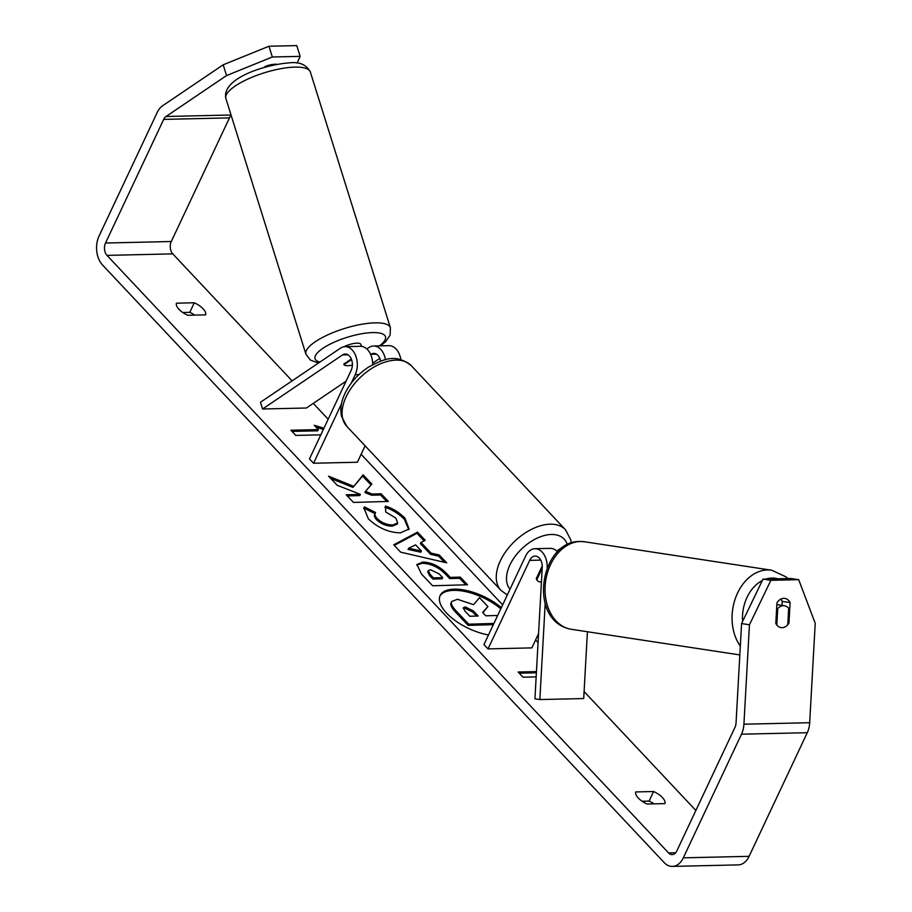 <?xml version="1.0" encoding="UTF-8"?>
<svg xmlns="http://www.w3.org/2000/svg" width="912" height="912" viewBox="0 0 912 912"><rect width="100%" height="100%" fill="white"/><g stroke="black" fill="none" stroke-linecap="round" stroke-linejoin="round"><path stroke-width="1.37" d="M587.419 631.742L583.703 698.558L539.858 699.55L545.194 603.539M547.177 567.902A17.704 11.845 -91.3 0 0 534.945 548.716L550.301 548.363A17.704 11.845 88.7 0 1 557.54 551.806M534.945 548.716A17.704 11.845 -91.3 0 0 525.62 556.058L483.964 644.567L488.023 648.888L529.678 560.367A10.328 6.908 -91.3 0 1 535.116 556.092A10.328 6.908 -91.3 0 1 542.241 567.469L534.934 698.809L539.858 699.55M538.559 633.669L531.867 647.885L488.023 648.888M542.195 568.324L536.78 579.838A11.069 6.589 136.8 0 0 537.339 580.602A11.069 6.589 136.8 0 0 541.432 581.993A11.069 6.589 -43.2 0 1 537.339 580.602A11.069 6.589 -43.2 0 1 536.302 578.561L542.252 565.907M561.393 548.386A17.704 11.845 -91.3 0 0 556.947 551.19M351.302 359.02L343.892 364.025A11.069 3.249 162.6 0 0 343.938 364.469A11.069 3.249 162.6 0 0 347.791 365.689A11.069 3.249 162.6 0 0 352.363 365.085A11.069 3.249 162.6 0 1 347.791 365.689A11.069 3.249 162.6 0 1 344.018 364.663L343.892 364.253M366.852 348.943L368.904 347.552A17.704 11.845 88.7 0 1 373.555 346.001A17.704 11.845 88.7 0 1 385.457 359.704M346.058 381.193L306.421 408.006L262.576 408.998L260.467 402.272L340.404 348.202A17.704 11.845 88.7 0 1 345.055 346.651A17.704 11.845 88.7 0 1 355.862 356.17A17.704 11.845 88.7 0 1 355.201 374.718L351.166 383.279M372.655 364.652A17.704 11.845 -91.3 0 0 360.4 346.309L345.055 346.651M372.632 363.215L379.814 358.359M373.555 346.001L388.9 345.659A17.704 11.845 88.7 0 1 400.847 359.613M262.576 408.998L342.513 354.939A10.328 6.908 88.7 0 1 345.226 354.027A10.328 6.908 88.7 0 1 351.53 359.579A10.328 6.908 88.7 0 1 351.143 370.397L309.487 458.918L313.546 463.239L341.51 403.811M365.119 445.82L357.39 462.236L313.546 463.239M370.682 354.506L371.013 354.289A10.328 6.908 88.7 0 1 373.726 353.377A10.328 6.908 88.7 0 1 380.623 361.106M273.155 64.387L273.349 65.003M361.448 346.355L360.844 344.394A11.069 3.249 162.6 0 0 356.98 343.163A11.069 3.249 162.6 0 0 343.984 346.754M344.018 364.663L351.53 359.579M501.349 607.62A39.809 17.681 25.2 0 0 465.109 590.212A39.809 17.681 25.2 0 0 440.165 595.513A39.809 17.681 25.2 0 0 446.606 613.138A39.809 17.681 25.2 0 0 488.49 634.946M741.57 623.58L763.013 579.109L770.891 580.306L749.447 624.777L741.57 623.58L736.041 723.011A8.858 5.928 88.7 0 1 735.004 727.286L676.818 850.93A8.858 5.928 88.7 0 1 672.155 854.601A8.858 5.928 88.7 0 1 668.576 852.925L107 255.383A8.858 5.928 88.7 0 1 105.518 243.025L163.693 119.392A8.858 5.928 88.7 0 1 166.03 116.497L226.552 75.559L223.178 64.798L268.96 46.238L272.335 57L226.552 75.559M695.867 810.472L584.09 691.535M538.069 642.561L535.606 639.95M502.649 604.873L361.129 454.301M328.172 419.224L313.272 403.366M292.114 380.863L172.778 253.878A8.858 5.928 88.7 0 1 171.285 241.52L229.471 117.887A8.858 5.928 88.7 0 1 231.192 115.471M353.503 486.221L328.571 476.189L337.189 485.275L360.377 494.372L346.229 494.783L353.491 502.432L388.375 501.429L381.102 493.768L372.085 494.03L365.495 491.34L371.845 484.021L363.124 474.833L352.944 487.418L330.76 478.492M420.979 542.458L431.148 553.162L439.185 554.929L446.686 562.829L400.676 552.159L393.71 544.817L417.525 532.129L425.277 540.28L420.979 542.458L420.421 543.655L430.578 554.359L431.148 553.162M653.585 791.525A14.752 6.555 -154.8 0 1 664.939 803.62L647.098 804.019A14.752 6.555 -154.8 0 1 638.275 798.046A14.752 6.555 -154.8 0 1 635.732 791.935L653.585 791.525L649.082 801.101A14.752 6.555 -154.8 0 1 654.075 803.86M194.267 302.784L176.415 303.194A14.752 6.555 25.2 0 0 178.957 309.305A14.752 6.555 25.2 0 0 187.769 315.278L205.622 314.868A14.752 6.555 25.2 0 0 194.267 302.784L189.764 312.349L182.776 312.508M292.022 431.399L317.775 430.806L318.334 429.609L314.275 425.288L323.931 428.218M320.819 434.842L295.796 435.412L290.928 430.236L318.334 429.609M536.153 676.898L523.021 677.194L518.153 672.019L536.45 671.597M422.735 562.088L422.837 562.088C431.638 562.373 439.584 566.215 446.675 573.602L450.277 577.399L460.241 577.102L467.514 584.763L432.63 585.778L421.39 573.933L416.944 564.482L422.735 562.088L422.279 563.285C431.068 563.57 439.014 567.412 446.116 574.799L449.707 578.596L450.277 577.399M385.434 506.092C392.525 508.269 399.023 512.27 404.917 518.096L409.112 529.028L400.311 532.87C388.546 532.517 377.887 527.843 368.345 518.825L363.888 507.87L364.492 506.901L375.584 512.498L375.026 513.695C373.829 515.246 374.376 517.298 376.679 519.851C381.125 523.967 386.289 526.076 392.149 526.167L397.119 524.138L397.689 522.941L395.876 518.107L385.719 511.997L385.434 506.092M375.584 512.498C374.387 514.049 374.935 516.101 377.237 518.654C381.695 522.77 386.848 524.879 392.719 524.97L397.689 522.941M749.447 624.777L743.918 724.208A20.657 13.817 88.7 0 1 741.49 734.194L683.316 857.839A20.657 13.817 88.7 0 1 672.429 866.4A20.657 13.817 88.7 0 1 664.073 862.49L102.497 264.947A20.657 13.817 88.7 0 1 99.02 236.117L157.206 112.484A20.657 13.817 88.7 0 1 162.667 105.724L223.178 64.798M642.105 801.249L649.082 801.101M194.758 315.119A14.752 6.555 25.2 0 0 189.764 312.349M770.891 580.306L798.684 579.679L815.225 623.272L809.685 722.703A20.657 13.817 88.7 0 1 807.268 732.701L749.094 856.334A20.657 13.817 88.7 0 1 738.196 864.895L672.429 866.4M297.164 63.099L300.128 56.362L296.765 45.6L268.96 46.238M263.921 67.477L265.814 66.2A11.069 3.249 -17.4 0 1 275.071 64.239A11.069 3.249 -17.4 0 1 276.746 64.307M300.128 56.362L272.335 57M798.684 579.679L790.818 578.482L763.013 579.109M780.672 599.195A11.069 8.162 -81.4 0 1 782.222 601.396L782.006 605.374M782.131 627.695A11.069 8.162 98.6 0 0 788.96 623.135L790.1 602.593A11.069 8.162 98.6 0 0 784.822 598.409A11.069 8.162 98.6 0 0 776.944 602.889L775.804 623.443A11.069 8.162 98.6 0 0 781.082 627.627A11.069 8.162 98.6 0 0 782.131 627.695A11.069 8.162 98.6 0 0 787.774 624.766L788.686 608.361A11.069 8.162 98.6 0 0 784.411 605.739A11.069 8.162 98.6 0 0 783.362 605.682A11.069 8.162 98.6 0 0 777.719 608.6L776.807 625.016A11.069 8.162 98.6 0 0 781.082 627.627A11.069 8.162 98.6 0 0 782.131 627.695M787.865 622.976L788.96 623.135M782.222 601.396L790.1 602.593M500.791 608.817A39.809 17.681 25.2 0 0 439.903 596.129M497.234 616.375L496.39 615.497L485.811 615.805L482.619 612.442L487.909 606.56L482.881 612.716M493.335 624.652L468.164 625.381L455.726 612.283C451.816 608.099 450.232 605.055 450.961 603.163L451.691 601.521L457.436 599.275L473.579 604.656L479.495 597.702L487.909 606.56M450.961 603.163L451.531 601.966C450.79 603.858 452.386 606.902 456.296 611.097L468.722 624.184L468.164 625.381M493.905 623.455L468.722 624.184M316.076 427.204L323.372 429.415M536.381 672.782L519.247 673.17M430.578 554.359L438.615 556.126L439.185 554.929M438.615 556.126L444.509 562.328M394.28 545.422L416.966 533.315L417.525 532.129M416.966 533.315L424.126 540.862M408.644 548.215L408.074 549.412L420.877 552.227L421.435 551.03L415.587 544.874L408.644 548.215L421.435 551.03M449.707 578.596L459.682 578.299L460.241 577.102M459.682 578.299L465.861 584.809M416.738 565.121L422.176 563.285M428.264 570.616L427.694 571.813L429.506 575.483L432.915 579.074L442.138 578.812L442.696 577.615L439.253 573.979L430.464 569.738L428.264 570.616L430.076 574.286L433.485 577.877L442.696 577.615M432.915 579.074L433.485 577.877M371.036 484.956L362.554 476.03L363.124 474.833M362.554 476.03L352.944 487.418M386.722 501.475L380.543 494.965L371.526 495.227L364.925 492.537L365.495 491.34M371.526 495.227L372.085 494.03M380.543 494.965L381.102 493.768M347.312 495.934L359.818 495.569L360.377 494.372M384.864 507.289C391.966 509.466 398.464 513.467 404.358 519.293L408.793 529.61M363.649 508.486L364.492 506.901M363.922 508.087L375.003 513.684M465.359 606.97L463.307 607.757L465.063 611.245L469.828 616.261L478.219 616.022L473.408 610.96L465.359 606.97L464.801 608.167L463.239 608.464M476.566 616.067L472.849 612.157L464.801 608.167M776.636 608.441L777.719 608.6M540.759 560.116L529.678 560.367M358.929 374.638L355.201 374.718M347.974 354.814L342.513 354.939M376.474 354.164L371.013 354.289M225.868 98.473A44.266 13.007 -17.4 0 1 248.167 78.922A44.266 13.007 -17.4 0 1 294.918 67.123A44.266 13.007 -17.4 0 1 310.354 72.025L390.416 327.75A44.266 13.007 162.6 0 0 374.969 322.848A44.266 13.007 162.6 0 0 328.229 334.647A44.266 13.007 162.6 0 0 305.93 354.198L225.868 98.473C221.388 78.671 264.377 64.547 290.278 62.768C299.877 61.822 306.569 64.912 310.354 72.025M319.873 362.098A36.89 10.841 -17.4 0 1 327.203 345.671A36.89 10.841 -17.4 0 1 372.609 332.595A36.89 10.841 -17.4 0 1 379.381 345.876M675.655 852.766L668.576 852.925M172.778 253.878L107 255.383M231.044 115.003L166.03 116.497M229.471 117.887L163.693 119.392M171.285 241.52L105.518 243.025M809.685 722.703L743.918 724.208M807.268 732.701L741.49 734.194M749.094 856.334L683.316 857.839M455.726 612.283L456.296 611.097M422.279 563.285L422.837 562.088M446.116 574.799L446.675 573.602M429.506 575.483L430.076 574.286M404.358 519.293L404.917 518.096M376.679 519.851L377.237 518.654M392.149 526.167L392.719 524.97M392.251 526.167L392.81 524.97M464.698 608.167L465.257 606.97M472.849 612.157L473.408 610.96M740.327 646.049A44.266 32.672 -81.4 0 1 735.482 598.101A44.266 32.672 -81.4 0 1 767.482 569.954A44.266 32.672 -81.4 0 1 771.689 570.228L785.95 576.829L787.831 578.55M777.845 578.778A36.89 27.223 98.6 0 0 771.997 578.048A36.89 27.223 98.6 0 0 766.034 579.04M771.689 570.228L584.683 541.785A44.266 32.672 98.6 0 0 580.477 541.511A44.266 32.672 98.6 0 0 545.365 583.452A44.266 32.672 98.6 0 0 571.368 629.303L739.826 654.93M762.318 580.568A36.89 27.223 98.6 0 0 742.585 621.482M565.486 529.758L411.301 365.701A44.266 26.38 136.8 0 0 378.377 364.743A44.266 26.38 136.8 0 0 346.161 396.766A44.266 26.38 136.8 0 0 346.788 426.326L500.973 590.395A44.266 26.38 -43.2 0 1 500.346 560.823A44.266 26.38 -43.2 0 1 532.562 528.812A44.266 26.38 -43.2 0 1 565.486 529.758L570.752 539.79L571.277 543.016M567.321 544.658A36.89 21.979 136.8 0 0 541.112 536.518A36.89 21.979 136.8 0 0 509.888 565.018A36.89 21.979 136.8 0 0 510.013 589.209M305.93 354.198L310.388 360.092L318.493 363.033M380.6 345.842L385.799 341.521L390.131 335.103L390.416 327.75M584.683 541.785L579.895 541.477C539.95 540.736 527.045 621.46 571.368 629.303M776.853 604.599L784.411 605.739M411.301 365.701C395.306 352.921 383.245 359.453 368.665 367.012C358.097 373.966 350.197 382.789 344.964 393.494C341.179 401.44 340.039 409.043 341.533 416.294L346.788 426.326M500.973 590.395L507.3 594.977"/></g></svg>
